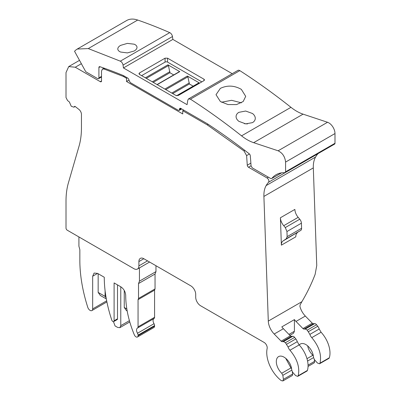 <?xml version="1.0" encoding="UTF-8"?>
<svg xmlns="http://www.w3.org/2000/svg" width="401" height="401" viewBox="0 0 401 401"><rect width="100%" height="100%" fill="white"/><g stroke="black" fill="none" stroke-linecap="round" stroke-linejoin="round"><path stroke-width="0.6" d="M306.976 358.674L312.87 355.271A10.917 6.306 60 0 1 307.667 345.862M299.256 345.01A10.917 6.306 60 0 1 300.379 344.018A10.917 6.306 60 0 1 308.138 346.289C311.427 349.587 313.236 353.346 313.552 357.567L314.479 359.707L317.437 363.005L319.532 363.787L328.86 358.404A2.622 1.514 -120 0 0 329.316 357.792A20.962 12.105 -120 0 0 321.096 332.254L319.201 329.005A5.243 3.028 -120 0 0 317.747 326.274L316.549 324.745A2.622 1.514 -120 0 0 314.7 323.627L313.311 323.707L312.269 323.181L305.321 316.053C302.7 313.286 300.895 310.083 299.923 306.444L300.103 304.91L301.858 301.717C307.111 292.925 311.537 283.798 315.141 274.329L316.75 265.512L313.316 167.899A30.571 17.649 60 0 1 315.552 157.062A46.295 26.727 60 0 1 318.013 153.678A2.622 1.514 60 0 0 318.023 153.668M297.727 376.374L295.632 375.592L292.675 372.293L291.753 370.153A10.917 6.306 -120 0 0 286.334 358.875A10.917 6.306 -120 0 0 278.58 356.604A10.917 6.306 -120 0 0 281.738 373.246L282.84 375.331L283.407 379.361L282.895 380.95L281.291 380.624A24.456 14.12 60 0 1 267.136 348.499A4.366 2.521 60 0 0 264.119 342.434L200.655 305.793A6.987 4.035 60 0 1 195.713 297.236L195.713 294.384A6.987 4.035 60 0 0 190.771 285.823L143.829 258.725A6.987 4.035 60 0 0 140.335 258.379A6.987 4.035 60 0 0 138.891 261.577L138.891 265.858A6.987 4.035 60 0 1 137.443 269.056A6.987 4.035 60 0 1 133.949 268.71L67.243 230.194A1.749 1.008 60 0 1 66.01 228.059L66.01 201.167C66.01 194.485 66.807 188.395 68.401 182.886L79.057 146.129A87.348 50.431 -120 0 0 81.448 127.854L81.448 114.385A4.366 2.521 -120 0 0 78.897 109.403L75.162 106.486A0.872 0.506 -120 0 0 74.621 106.37A0.872 0.506 -120 0 0 74.481 106.536L73.929 107.187L71.268 106.28L69.714 102.806A0.872 0.506 -120 0 0 69.203 101.834L67.538 100.531L66.01 97.543L66.01 72.581L68.721 66.581L75.273 67.228L100.285 81.674A1.749 1.008 -120 0 0 101.162 81.759A1.749 1.008 -120 0 0 101.523 80.957L101.523 71.077L102.425 69.077L104.024 69.022L123.328 76.431L126.536 78.285L126.536 81.493L182.741 113.944L182.741 110.736L207.222 124.866L244.024 150.987L246.605 155.608L247.277 165.202A1.749 1.008 -120 0 0 248.51 167.247L267.076 177.969C268.74 179.347 269.251 180.761 268.605 182.204A46.295 26.727 -120 0 0 266.139 185.588A30.571 17.649 -120 0 0 263.903 196.43L268.294 321.091A13.103 7.564 60 0 0 274.194 334.023L281.141 341.156A1.749 1.008 -120 0 0 282.184 341.677L283.567 341.602L285.422 342.715L288.068 346.975A5.243 3.028 -120 0 0 289.963 350.228C297.271 358.97 300.008 367.481 298.189 375.767L297.727 376.374L306.93 371.06A2.622 1.514 -120 0 0 307.392 370.454A20.962 12.105 -120 0 0 299.166 344.915L297.271 341.662A5.243 3.028 -120 0 0 295.823 338.935L294.625 337.401A2.622 1.514 -120 0 0 292.77 336.289L291.387 336.364L290.344 335.843L283.397 328.71A13.103 7.564 60 0 1 281.813 326.875L294.414 319.602A13.103 7.564 -120 0 0 295.998 321.437L302.945 328.569A1.749 1.008 -120 0 0 303.983 329.091L305.372 329.01L307.221 330.128L309.873 334.389A5.243 3.028 -120 0 0 311.767 337.637C319.071 346.379 321.813 354.895 319.988 363.176L319.532 363.787M294.414 319.602L294.414 331.256L293.507 333.256L289.868 335.356M312.87 355.271A2.271 1.313 60 0 1 313.371 355.862M308.053 366.424L314.023 362.975A2.622 1.514 -120 0 0 314.539 361.391L314.264 359.441M291.627 368.82A2.271 1.313 -120 0 0 290.941 367.933L285.702 358.314M282.895 380.95L292.098 375.637A2.622 1.514 -120 0 0 292.61 374.048L292.294 371.782M297.457 232.645A8.737 5.043 60 0 0 295.828 236.806L281.377 245.151L280.409 217.758A8.737 5.043 -120 0 0 283.718 225.693L285.296 227.557L286.951 231.527L287.131 236.65L286.319 238.74L283.001 240.986L300.77 230.4A4.366 2.521 -120 0 0 301.587 228.304L301.407 223.182A4.366 2.521 -120 0 0 299.753 219.217L298.174 217.347A8.737 5.043 60 0 1 294.865 209.417L280.409 217.758M78.917 236.936L78.917 246.209L79.844 249.683L79.844 260.294A126.22 72.872 -120 0 0 87.759 307.301A3.624 2.095 -120 0 0 91.909 310.569A3.624 2.095 -120 0 0 92.661 308.91L92.661 276.249L94.105 273.051L97.598 273.397L104.27 277.251A110.105 63.569 -120 0 0 111.754 320.023A1.749 1.008 -120 0 0 113.744 321.572A1.749 1.008 -120 0 0 114.105 320.77L114.105 282.926L120.761 286.77C123.764 288.84 125.408 291.692 125.703 295.326A79.488 45.894 -120 0 0 134.29 334.765A2.882 1.664 -120 0 0 137.458 337.01A2.882 1.664 -120 0 0 138.054 335.692L138.054 335.131A2.622 1.514 -120 0 0 137.483 333.251C136.2 330.79 136.2 329.066 137.473 328.068A2.622 1.514 -120 0 0 137.513 328.043A2.622 1.514 -120 0 0 138.054 326.845L138.054 299.652L138.52 298.449L138.52 283.557L139.448 281.156L139.448 267.898M139.448 281.156L155.969 271.617L155.969 265.733M137.458 337.01L153.979 327.472A2.882 1.664 -120 0 0 154.575 326.153L154.575 325.592A2.622 1.514 -120 0 0 154.004 323.712C152.726 321.251 152.721 319.527 153.994 318.529A2.622 1.514 -120 0 0 154.034 318.504A2.622 1.514 -120 0 0 154.575 317.306L154.575 290.113L155.042 288.91L155.042 274.018L155.969 271.617M207.222 124.866L208.184 124.31M183.768 110.14L182.741 110.736M129.007 80.065L126.536 81.493M127.302 77.844L126.536 78.285M124.094 75.989L123.328 76.431M281.377 245.151A8.737 5.043 60 0 1 283.001 240.986M138.054 299.652L154.575 290.113M138.52 298.449L155.042 288.91M138.52 283.557L155.042 274.018M106.32 298.93L100.295 295.447L98.155 292.404L98.155 273.718M113.744 321.572L117.142 319.607A1.749 1.008 -120 0 0 117.503 318.81L114.105 320.77M117.503 284.89L117.503 318.81M124.25 290.449L124.25 307.472L126.836 308.965M120.776 286.78L120.776 325.647L119.869 327.657L117.673 327.437L115.052 325.923L113.473 321.652M124.25 307.472L126.39 310.514L127.182 310.97M105.102 290.85L105.102 296.419L106.135 297.883M105.102 296.419L98.155 292.404M232.209 73.679L172.861 39.413L123.448 67.944L123.047 65.072C122.671 63.248 121.764 61.944 120.32 61.163L88.28 48.576L77.268 49.037L75.874 50.005A30.451 17.579 60 0 0 74.556 51.298L85.403 71.082A1.749 1.008 60 0 0 86.31 72.065L97.669 78.621A1.749 1.008 60 0 0 98.546 78.706L101.523 76.987M172.861 39.413L172.46 36.546A3.494 2.015 -120 0 0 169.733 32.636A567.766 327.802 -120 0 0 137.693 20.05A30.571 17.649 -120 0 0 126.681 20.511L77.268 49.037M284.87 172.686L334.629 144.079A1.749 1.008 -120 0 0 334.99 143.277L334.99 133.553A8.737 5.043 -120 0 0 327.532 122.27L303.071 114.15C299.041 112.801 295.006 110.531 290.961 107.328A567.766 327.802 -120 0 0 239.828 70.626A3.494 2.015 -120 0 0 237.943 70.37L188.53 98.897L190.42 99.152C207.598 110.2 224.64 122.435 241.547 135.854A43.674 25.218 -120 0 0 253.658 142.676L278.119 150.796C282.51 152.941 284.996 156.701 285.582 162.079L285.582 171.808L284.87 172.686A43.674 25.218 -120 0 0 276.099 174.721A43.674 25.218 -120 0 0 271.783 178.48L281.622 172.846M281.512 172.861L271.783 178.48L270.74 178.54L252.274 167.879L251.041 165.834A246.951 142.576 -120 0 0 250.264 155.653A1.749 1.008 -120 0 0 249.252 153.824A568.347 328.133 -120 0 0 207.237 123.688L180.786 108.42A1.749 1.008 -120 0 0 179.914 108.33A1.749 1.008 -120 0 0 179.553 109.132L179.192 110.405L178.32 110.32L130.515 82.721L129.393 81.243A81.849 47.258 -120 0 0 128.826 79.523A1.749 1.008 -120 0 0 127.713 78.08L123.318 75.543A567.971 327.918 -120 0 0 99.894 66.696A1.749 1.008 -120 0 0 99.268 66.721A1.749 1.008 -120 0 0 98.907 67.523L98.907 77.909A1.749 1.008 60 0 1 98.546 78.706M123.448 67.944L187.066 104.671L187.843 100.019L188.53 98.897M120.606 45.373L127.383 43.388L134.195 44.195C136.034 44.987 136.972 46.05 137.012 47.373L137.012 47.373C136.962 48.706 136.024 49.914 134.195 50.997L127.418 52.912L120.606 52.04C118.766 51.248 117.829 50.21 117.794 48.927C117.844 47.639 118.781 46.456 120.606 45.373M139.448 72.972L165.077 58.17L167.548 58.17L203.989 79.213L204.5 79.924L203.989 80.636L178.36 95.438L175.889 95.438L139.448 74.396L138.936 73.684L139.448 72.972L139.448 74.396M238.886 112.33L245.663 111.032L252.475 113.493C254.314 114.932 255.252 116.546 255.292 118.335C255.236 120.105 254.299 121.538 252.475 122.636L245.708 123.869L238.886 121.338C237.051 119.904 236.109 118.315 236.074 116.566C236.124 114.836 237.061 113.423 238.886 112.33M220.36 88.37C227.357 85.067 234.359 85.403 241.357 89.383L245.708 96.355L243.171 101.538L236.495 104.596L227.958 104.551L220.36 101.508L216.009 94.696L220.36 88.37M247.457 123.929L244.379 123.678M241.387 102.821L231.618 100.31L221.487 102.22M173.713 74.927L169.914 72.731L153.237 82.36M193.172 86.16L189.367 83.964L172.691 93.593M201.828 81.884L167.548 62.095A1.749 1.008 0 0 0 165.077 62.095L141.608 75.644M145.393 77.829L167.934 64.817L168.445 65.594L169.914 72.731M169.914 71.654L152.305 81.819M167.934 64.817L179.763 71.644L157.217 84.656M164.846 89.062L187.392 76.045L187.899 76.827L189.367 83.964M189.367 82.887L171.758 93.052M187.392 76.045L199.217 82.877L176.956 95.729M168.445 65.594L146.32 78.365M187.899 76.827L165.778 89.598M307.567 361.055L313.557 357.597M308.053 365.136L314.539 361.391M319.988 363.176L329.316 357.792M311.767 337.637L321.096 332.254M309.873 334.389L319.201 329.005M308.419 331.657L317.747 326.274M316.549 324.745L307.221 330.128M305.372 329.01L314.7 323.627M313.311 323.707L303.983 329.091M302.945 328.569L312.269 323.181M305.321 316.053L295.998 321.437M274.194 334.023L283.397 328.71M268.294 321.091L301.858 301.717M294.414 331.256L288.951 334.409M138.891 261.577L143.829 258.725M147.538 260.866L138.891 265.858M313.316 167.899L263.903 196.43M290.344 335.843L281.141 341.156M282.184 341.677L291.387 336.364M292.77 336.289L283.567 341.602M285.422 342.715L294.625 337.401M295.823 338.935L286.62 344.248M288.068 346.975L297.271 341.662M289.963 350.228L299.166 344.915M298.189 375.767L307.392 370.454M281.738 373.246L290.941 367.933M282.84 375.331L291.753 370.183M292.61 374.048L283.407 379.361M81.363 63.714L75.273 67.228M101.523 80.957L100.285 81.674M74.481 106.536L74.832 106.335M266.139 185.588L315.552 157.062M268.605 182.204L318.013 153.678M267.076 177.969L268.414 177.197M251.036 165.788L248.51 167.247M247.277 165.202L250.876 163.127M246.605 155.608L249.427 153.979M244.024 150.987L244.916 150.47M104.024 69.022L104.972 68.471M283.718 225.693L298.174 217.347M154.575 326.153L138.054 335.692M138.054 335.131L154.575 325.592M154.004 323.712L137.483 333.251M153.994 318.529L137.553 328.023M154.575 317.306L138.054 326.845M106.676 300.815L92.661 308.91M92.661 276.249L97.598 273.397M300.77 230.4L286.319 238.74M287.131 236.65L301.587 228.304M301.407 223.182L286.951 231.527M285.296 227.557L299.753 219.217M120.776 325.647L129.413 320.66M98.907 77.909L101.523 76.396M88.28 48.576L137.693 20.05M120.32 61.163L169.733 32.636M123.047 65.072L172.46 36.546M190.42 99.152L239.828 70.626M241.547 135.854L290.961 107.328M253.658 142.676L303.071 114.15M327.532 122.27L278.119 150.796M285.582 162.079L334.99 133.553M334.99 143.277L285.582 171.808M179.553 109.132L180.786 108.42M181.197 108.656L179.553 109.608M98.907 67.523L100.175 66.792M165.077 58.17L165.077 62.095M167.548 62.095L167.548 58.17M203.989 79.213L203.989 80.636M137.443 269.056L149.583 262.043M68.721 66.581L79.518 60.345M73.929 107.187L75.152 106.481M102.425 69.077L104.044 68.14M154.034 318.504L137.513 328.043M106.897 301.913L91.909 310.569M129.774 321.933L119.864 327.657M179.192 110.405L181.708 108.952M157.042 84.556L179.402 71.644M176.656 95.694L198.861 82.877"/></g></svg>
